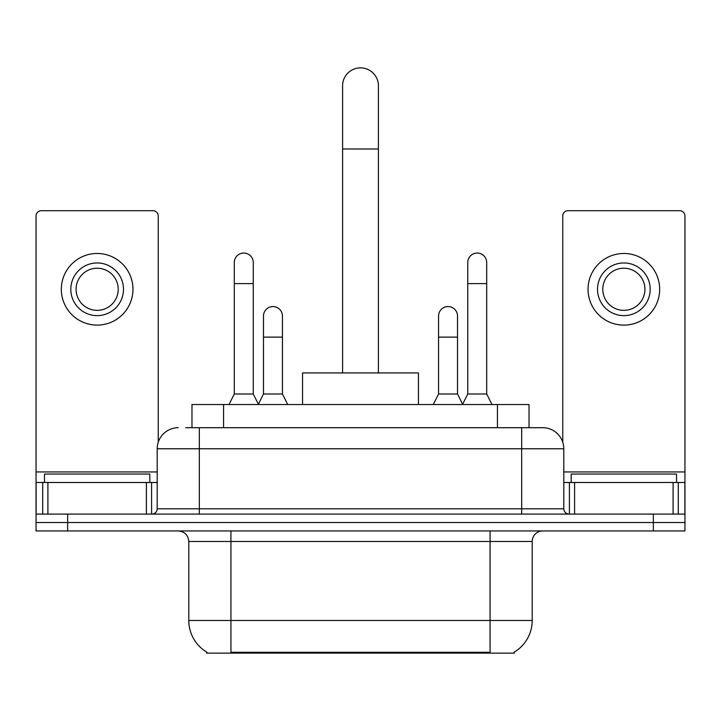 <?xml version="1.0" encoding="UTF-8"?>
<svg xmlns="http://www.w3.org/2000/svg" width="721" height="721" viewBox="0 0 721 721"><rect width="100%" height="100%" fill="white"/><g stroke="black" fill="none" stroke-linecap="round" stroke-linejoin="round"><path stroke-width="1.08" d="M191.975 427.706L191.975 404.535L529.025 404.535L529.025 427.706M514.298 652.099L514.298 653.136L206.702 653.136L206.702 652.099M207.017 652.289A36.87 36.87 0 0 1 188.794 620.484L230.927 620.484L230.927 652.289L490.073 652.289L490.073 620.484L532.206 620.484L532.206 541.48A10.536 10.536 0 0 1 542.742 530.944M188.794 620.484L188.794 541.48C188.172 535.081 184.657 531.566 178.258 530.944M513.983 652.289A36.87 36.87 0 0 0 532.206 620.484M67.648 530.944L684.95 530.944L684.95 522.518L36.05 522.518L36.05 530.944L67.648 530.944L67.648 522.518L36.05 522.518L36.05 482.484L47.901 482.484L47.901 514.091M186.117 427.706L542.742 427.706A21.071 21.071 0 0 1 563.804 448.777L563.804 508.819C564.119 512.018 565.877 513.776 569.076 514.091M185.639 427.706L199.329 427.706L199.329 448.777L157.196 448.777L157.196 508.819A5.263 5.263 0 0 1 151.924 514.091M178.258 427.706A21.071 21.071 0 0 0 157.196 448.777M653.352 530.944L653.352 522.518L684.95 522.518L684.95 482.484L684.95 514.091L36.05 514.091M653.352 514.091L653.352 522.518L67.648 522.518L67.648 514.091M563.804 448.777L521.671 448.777L521.671 427.706L542.742 427.706M149.815 482.484L149.815 474.058L44.477 474.058L44.477 482.484M146.399 514.091L146.399 482.484L47.901 482.484M158.241 442.198L158.241 215.976A5.263 5.263 0 0 0 152.978 210.703L41.313 210.703A5.263 5.263 0 0 0 36.05 215.976L36.05 482.484M146.399 482.484L157.196 482.484M97.146 262.958A26.335 26.335 0 0 0 70.811 289.292A26.335 26.335 0 0 0 97.146 315.627A26.335 26.335 0 0 0 123.48 289.292A26.335 26.335 0 0 0 97.146 262.958M97.146 268.221A21.071 21.071 0 0 0 76.084 289.292A21.071 21.071 0 0 0 97.146 310.354A21.071 21.071 0 0 0 118.217 289.292A21.071 21.071 0 0 0 97.146 268.221M97.146 325.108A35.816 35.816 0 0 0 132.961 289.292A35.816 35.816 0 0 0 97.146 253.477A35.816 35.816 0 0 0 61.33 289.292A35.816 35.816 0 0 0 97.146 325.108M676.523 482.484L676.523 474.058L571.185 474.058L571.185 482.484M342.592 372.928L342.592 85.772A17.908 17.908 0 0 1 360.5 67.864A17.908 17.908 0 0 1 378.408 85.772A17.908 17.908 0 0 0 360.5 67.864M378.408 372.928L378.408 85.772M418.441 404.535L418.441 372.928L302.559 372.928L302.559 404.535M229.035 404.535L234.298 393.999L253.26 393.999L258.533 404.535M253.26 393.999L253.26 262.534A9.481 9.481 0 0 0 243.779 253.053A9.481 9.481 0 0 1 244.374 253.071M234.298 393.999L234.298 283.605L253.26 283.605M234.298 283.605L234.298 262.534A9.481 9.481 0 0 1 243.779 253.053M462.467 404.535L467.74 393.999L486.702 393.999L491.965 404.535M486.702 393.999L486.702 262.534A9.481 9.481 0 0 0 477.221 253.053A9.481 9.481 0 0 1 477.816 253.071M467.74 393.999L467.74 283.605L486.702 283.605M467.74 283.605L467.74 262.534A9.481 9.481 0 0 1 477.221 253.053M258.37 404.22L263.48 393.999L282.443 393.999L287.706 404.535M282.443 393.999L282.443 316.05A9.481 9.481 0 0 0 273.556 306.587A9.481 9.481 0 0 1 282.443 316.05M263.48 393.999L263.48 337.113L282.443 337.113M263.48 337.113L263.48 316.05A9.481 9.481 0 0 1 273.556 306.587M433.294 404.535L438.557 393.999L457.52 393.999L462.63 404.22M457.52 393.999L457.52 316.05A9.481 9.481 0 0 0 448.633 306.587A9.481 9.481 0 0 1 457.52 316.05M438.557 393.999L438.557 337.113L457.52 337.113M438.557 337.113L438.557 316.05A9.481 9.481 0 0 1 448.633 306.587M673.099 514.091L673.099 482.484L574.601 482.484L574.601 514.091M673.099 482.484L684.95 482.484L684.95 215.976A5.263 5.263 0 0 0 679.687 210.703L568.022 210.703A5.263 5.263 0 0 0 562.759 215.976L562.759 442.198M563.804 482.484L574.601 482.484M623.854 262.958A26.335 26.335 0 0 0 597.52 289.292A26.335 26.335 0 0 0 623.854 315.627A26.335 26.335 0 0 0 650.189 289.292A26.335 26.335 0 0 0 623.854 262.958M623.854 268.221A21.071 21.071 0 0 0 602.783 289.292A21.071 21.071 0 0 0 623.854 310.354A21.071 21.071 0 0 0 644.916 289.292A21.071 21.071 0 0 0 623.854 268.221M623.854 325.108A35.816 35.816 0 0 0 659.67 289.292A35.816 35.816 0 0 0 623.854 253.477A35.816 35.816 0 0 0 588.039 289.292A35.816 35.816 0 0 0 623.854 325.108M485.855 653.136L485.855 652.099M235.145 653.136L235.145 652.099M223.573 427.706L223.573 404.535M497.427 427.706L497.427 404.535M490.073 530.944L490.073 541.48L188.794 541.48M532.206 541.48L490.073 541.48L490.073 620.484L230.927 620.484L230.927 530.944M199.329 514.091L199.329 508.819L563.804 508.819M157.196 508.819L199.329 508.819L199.329 448.777L521.671 448.777L521.671 514.091M157.196 471.949L36.05 471.949M151.581 482.484L151.581 514.091M36.131 482.484L36.131 514.091M42.71 514.091L42.71 482.484M342.592 148.977L378.408 148.977M684.95 471.949L563.804 471.949M684.869 514.091L684.869 482.484M678.29 482.484L678.29 514.091M569.419 514.091L569.419 482.484"/></g></svg>
